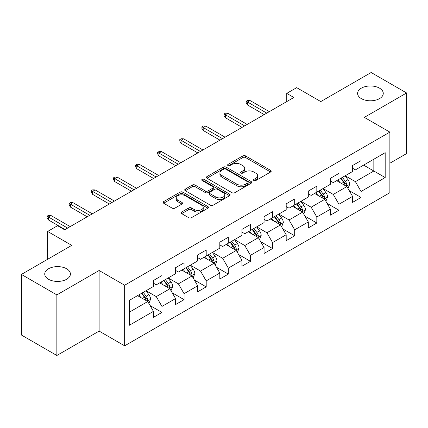 <?xml version="1.0" encoding="UTF-8"?>
<svg xmlns="http://www.w3.org/2000/svg" width="428" height="428" viewBox="0 0 428 428"><rect width="100%" height="100%" fill="white"/><g stroke="black" fill="none" stroke-linecap="round" stroke-linejoin="round"><path stroke-width="0.64" d="M253.895 180.536A1.38 0.797 0 0 0 255.842 180.536L270.635 171.992A1.969 1.134 0 0 0 271.208 171.189A1.969 1.134 0 0 0 270.635 170.387L245.576 155.92A1.969 1.134 0 0 0 242.788 155.92L228.001 164.459A1.38 0.797 0 0 0 227.594 165.021A1.38 0.797 0 0 0 228.001 165.583A1.38 0.797 0 0 0 229.948 165.583L231.864 164.48A6.302 3.638 0 0 1 240.771 164.48L242.858 165.684A6.302 3.638 0 0 1 244.704 168.258A6.302 3.638 0 0 1 242.858 170.831L240.948 171.933A1.38 0.797 0 0 0 240.541 172.495A1.38 0.797 0 0 0 240.948 173.056A1.38 0.797 0 0 0 242.895 173.056L244.811 171.954A6.302 3.638 0 0 1 253.718 171.954L255.805 173.158A6.302 3.638 0 0 1 257.651 175.731A6.302 3.638 0 0 1 255.805 178.305L253.895 179.407A1.38 0.797 0 0 0 253.488 179.969A1.38 0.797 0 0 0 253.895 180.536L253.895 179.407M66.645 268.779A12.835 7.41 0 0 0 52.655 267.174A12.835 7.41 0 0 0 44.731 274.022A12.835 7.41 0 0 0 48.487 279.259A12.835 7.41 0 0 0 62.477 280.864A12.835 7.41 0 0 0 70.401 274.022A12.835 7.41 0 0 0 66.645 268.779M379.513 88.147A12.835 7.41 0 0 0 365.523 86.542A12.835 7.41 0 0 0 357.599 93.384A12.835 7.41 0 0 0 361.355 98.627A12.835 7.41 0 0 0 375.345 100.232A12.835 7.41 0 0 0 383.269 93.384A12.835 7.41 0 0 0 379.513 88.147M181.675 212.021A1.969 1.134 0 0 0 181.103 212.823A1.969 1.134 0 0 0 181.675 213.626L188.705 217.686A1.969 1.134 0 0 0 191.493 217.686L207.917 208.201A1.969 1.134 0 0 0 208.495 207.398A1.969 1.134 0 0 0 207.917 206.596L182.858 192.129A1.969 1.134 0 0 0 180.076 192.129L163.651 201.609A1.969 1.134 0 0 0 163.073 202.417A1.969 1.134 0 0 0 163.651 203.22L172.142 208.12A1.969 1.134 0 0 0 174.924 208.12L181.954 204.065A1.969 1.134 0 0 0 182.531 203.257A1.969 1.134 0 0 0 181.954 202.455L177.743 200.026A5.264 3.039 0 0 1 176.202 197.875A5.264 3.039 0 0 1 179.455 195.066A5.264 3.039 0 0 1 185.19 195.724L201.69 205.247A5.264 3.039 0 0 1 203.23 207.398A5.264 3.039 0 0 1 199.978 210.207A5.264 3.039 0 0 1 194.242 209.549L191.493 207.96A1.969 1.134 0 0 0 188.705 207.96L181.675 212.021L181.675 213.626M389.865 163.234L406.6 153.572L406.6 92.978L371.146 72.509L320.797 101.575L296.684 87.654L286.755 93.384L293.849 97.482L64.655 229.804L57.566 225.711L47.636 231.441L47.636 259.282M56.854 294.897L56.854 355.491L99.119 331.09L99.119 270.496L56.854 294.897L21.4 274.428L71.749 245.362L47.636 231.441M99.119 270.496L124.65 285.235L389.865 132.118L389.865 192.712L124.65 345.829L124.65 285.235M406.6 92.978L364.335 117.379L389.865 132.118M232.003 192.691A1.969 1.134 0 0 0 234.785 192.691L251.215 183.205A1.969 1.134 0 0 0 251.792 182.403A1.969 1.134 0 0 0 251.215 181.6L226.155 167.129A1.969 1.134 0 0 0 223.373 167.129L206.943 176.614A1.969 1.134 0 0 0 206.366 177.417A1.969 1.134 0 0 0 206.943 178.225L232.003 192.691M202.69 180.83A1.38 0.797 0 0 1 204.092 181.028L204.092 179.386L229.563 194.098A1.969 1.134 0 0 1 230.141 194.901A1.969 1.134 0 0 1 229.563 195.703L213.139 205.189A1.969 1.134 0 0 1 210.357 205.189L185.297 190.722L185.297 189.112A1.969 1.134 0 0 0 184.719 189.914A1.969 1.134 0 0 0 185.297 190.722M185.297 189.112L192.327 185.056A1.969 1.134 0 0 1 195.109 185.056L205.274 190.92A1.969 1.134 0 0 0 208.056 190.92L212.721 188.229A1.969 1.134 0 0 0 213.299 187.427A1.969 1.134 0 0 0 212.721 186.624L202.139 180.514A1.38 0.797 0 0 1 201.738 179.953A1.38 0.797 0 0 1 202.588 179.214A1.38 0.797 0 0 1 204.092 179.386M56.854 355.491L21.4 335.022L21.4 274.428M150.105 305.587L161.95 312.424L161.95 306.448L175.566 298.584L175.566 304.565L184.072 299.648L184.072 293.672L197.688 285.813L197.688 291.789L206.2 286.878L206.2 280.896L219.815 273.037L219.815 279.013L228.322 274.102L228.322 268.126L241.938 260.261L241.938 266.243L250.45 261.326L250.45 255.35L264.065 247.491L264.065 253.467L272.572 248.556L272.572 242.58L286.188 234.715L286.188 240.697L294.699 235.78L294.699 229.804L308.315 221.945L308.315 227.921L316.822 223.009L316.822 217.028L330.437 209.169L330.437 215.145L338.949 210.234L338.949 204.258L352.565 196.393L352.565 202.374L361.072 197.458L361.072 191.482L385.184 177.561L385.184 152.668L373.837 159.221L373.837 171.013L385.184 177.561M161.95 312.424L153.438 317.335L153.438 311.359L129.331 325.28L129.331 300.386L153.438 286.466L153.438 280.49L161.95 275.573L161.95 281.554L175.566 273.69L175.566 267.714L184.072 262.803L184.072 268.779L197.688 260.92L197.688 254.944L206.2 250.027L206.2 256.008L219.815 248.144L219.815 242.168L228.322 237.256L228.322 243.232L241.938 235.373L241.938 229.392L250.45 224.481L250.45 230.457L264.065 222.597L264.065 216.621L272.572 211.705L272.572 217.686L286.188 209.822L286.188 203.846L294.699 198.934L294.699 204.91L308.315 197.051L308.315 191.075L316.822 186.159L316.822 192.135L330.437 184.275L330.437 178.299L338.949 173.388L338.949 179.364L352.565 171.505L352.565 165.524L361.072 160.612L361.072 166.588L385.184 152.668M159.681 282.865L169.895 288.761L156.279 296.62L146.066 290.724M153.438 283.192L156.279 284.829L161.95 281.554M156.279 296.62L161.95 306.448M169.895 288.761L175.566 298.584M181.804 270.089L192.017 275.985L178.401 283.844L168.188 277.949M175.566 270.416L178.401 272.053L184.072 268.779M178.401 283.844L184.072 293.672M192.017 275.985L197.688 285.813M203.931 257.314L214.144 263.209L200.529 271.074L190.316 265.178M197.688 257.645L200.529 259.282L206.2 256.008M200.529 271.074L206.2 280.896M214.144 263.209L219.815 273.037M226.054 244.543L236.267 250.439L222.651 258.298L212.438 252.402M219.815 244.87L222.651 246.507L228.322 243.232M222.651 258.298L228.322 268.126M236.267 250.439L241.938 260.261M248.181 231.767L258.389 237.663L244.779 245.528L234.565 239.632M241.938 232.094L244.779 233.736L250.45 230.457M244.779 245.528L250.45 255.35M258.389 237.663L264.065 247.491M270.303 218.997L280.517 224.893L266.901 232.752L256.688 226.856M264.065 219.323L266.901 220.96L272.572 217.686M266.901 232.752L272.572 242.58M280.517 224.893L286.188 234.715M292.431 206.221L302.639 212.117L289.028 219.976L278.815 214.08M286.188 206.547L289.028 208.185L294.699 204.91M289.028 219.976L294.699 229.804M302.639 212.117L308.315 221.945M314.553 193.445L324.766 199.341L311.151 207.206L300.938 201.31M308.315 193.777L311.151 195.414L316.822 192.135M311.151 207.206L316.822 217.028M324.766 199.341L330.437 209.169M336.681 180.675L346.889 186.571L333.278 194.43L323.065 188.534M330.437 181.001L333.278 182.638L338.949 179.364M333.278 194.43L338.949 204.258M346.889 186.571L352.565 196.393M363.629 165.117L373.837 171.013L355.401 181.654L345.187 175.758M352.565 168.225L355.401 169.868L361.072 166.588M355.401 181.654L361.072 191.482M99.119 331.09L124.65 345.829M286.755 93.384L286.755 101.575M129.331 312.178L147.767 301.531L137.554 295.636M147.767 301.531L153.438 311.359M349.232 190.621L361.072 197.458M327.104 203.396L338.949 210.234M304.982 216.172L316.822 223.009M282.855 228.943L294.699 235.78M260.732 241.718L272.572 248.556M238.605 254.489L250.45 261.326M216.482 267.265L228.322 274.102M194.355 280.04L206.2 286.878M172.233 292.811L184.072 299.648M254.446 180.728L255.805 179.942A6.302 3.638 0 0 0 257.651 177.369L257.651 175.731M244.704 168.258L244.704 169.895A6.302 3.638 0 0 1 242.858 172.468L241.499 173.254M270.608 172.008L245.576 157.558A1.969 1.134 0 0 0 242.788 157.558L228.552 165.78M251.188 183.221L226.155 168.771A1.969 1.134 0 0 0 223.373 168.771L206.97 178.235M247.732 182.965A1.38 0.797 0 0 0 248.138 182.403A1.38 0.797 0 0 0 247.732 181.841L225.738 169.14A1.38 0.797 0 0 0 223.791 169.14L221.768 170.307A6.302 3.638 0 0 0 219.922 172.88A6.302 3.638 0 0 0 221.768 175.448L236.807 184.131A6.302 3.638 0 0 0 245.715 184.131L247.732 182.965L247.732 184.602A1.38 0.797 0 0 0 248.138 184.04L248.138 182.403M219.922 172.88L219.922 174.517A6.302 3.638 0 0 0 221.768 177.085L221.768 175.448M247.732 184.602L245.715 185.768A6.302 3.638 0 0 1 236.807 185.768L221.768 177.085M185.324 190.738L192.327 186.694L192.327 185.056M213.299 187.427L213.299 189.064A1.969 1.134 0 0 1 212.721 189.866L208.056 192.557A1.969 1.134 0 0 1 205.274 192.557L195.109 186.694A1.969 1.134 0 0 0 192.327 186.694M204.092 181.028L229.542 195.719M215.819 197.008A5.264 3.039 0 0 0 221.56 197.666A5.264 3.039 0 0 0 224.807 194.858A5.264 3.039 0 0 0 223.266 192.712L217.456 189.353A1.969 1.134 0 0 0 214.669 189.353L210.009 192.049A1.969 1.134 0 0 0 209.431 192.851A1.969 1.134 0 0 0 210.009 193.654L215.819 197.008L215.819 198.646A5.264 3.039 0 0 0 221.56 199.309A5.264 3.039 0 0 0 224.807 196.5L224.807 194.858M209.431 192.851L209.431 194.489A1.969 1.134 0 0 0 210.009 195.291L210.009 193.654M215.819 198.646L210.009 195.291M203.23 207.398L203.23 209.035A5.264 3.039 0 0 1 199.978 211.844A5.264 3.039 0 0 1 194.242 211.186L191.493 209.597A1.969 1.134 0 0 0 188.705 209.597L181.702 213.642M176.202 197.875L176.202 199.512A5.264 3.039 0 0 0 177.743 201.663L177.743 200.026M181.927 204.076L177.743 201.663M207.89 208.217L182.858 193.766A1.969 1.134 0 0 0 180.076 193.766L163.673 203.236M348.012 188.513L349.697 184.259A5.313 3.071 -120 0 0 348.001 179.733L345.075 175.828M339.971 182.574L337.986 179.921M346.07 186.094L346.712 185.415L346.83 184.484A5.313 3.071 -120 0 0 345.31 181.29L342.379 177.385M341.046 178.15L344.294 182.489A2.707 1.562 60 0 1 344.786 183.307L346.83 184.484M340.677 178.364L343.604 182.275A5.313 3.071 60 0 1 345.129 185.468M266.762 113.12L247.443 101.966L247.443 104.913L246.164 102.87L246.164 101.233L247.443 101.966L249.995 100.494L269.314 111.644M247.443 104.913L264.204 114.592M246.164 101.233L247.582 100.414L249.995 100.494M325.885 201.283L327.575 197.035A5.313 3.071 -120 0 0 325.879 192.509L322.953 188.598M317.849 195.35L315.859 192.696M323.942 198.87L324.59 198.185L324.702 197.26A5.313 3.071 -120 0 0 323.183 194.066L320.256 190.155M318.924 190.925L322.172 195.259A2.707 1.562 60 0 1 322.664 196.083L324.702 197.26M318.555 191.139L321.481 195.045A5.313 3.071 60 0 1 323.001 198.244M303.762 214.059L305.448 209.806A5.313 3.071 -120 0 0 303.752 205.28L300.825 201.374M295.721 208.12L293.736 205.467M301.82 211.641L302.462 210.961L302.58 210.036A5.313 3.071 -120 0 0 301.061 206.836L298.129 202.931M296.797 203.696L300.044 208.035A2.707 1.562 60 0 1 300.536 208.853L302.58 210.036M296.427 203.91L299.354 207.821A5.313 3.071 60 0 1 300.879 211.015M244.634 125.896L225.315 114.741L225.315 117.689L224.042 115.64L224.042 114.003L225.315 114.741L227.873 113.27L247.186 124.42M225.315 117.689L242.082 127.367M224.042 114.003L225.46 113.185L227.873 113.27M222.512 138.667L203.193 127.517L203.193 130.465L201.914 128.416L201.914 126.779L203.193 127.517L205.745 126.041L225.064 137.195M203.193 130.465L219.955 140.143M201.914 126.779L203.332 125.96L205.745 126.041M281.635 226.829L283.325 222.581A5.313 3.071 -120 0 0 281.629 218.055L278.703 214.15M273.599 220.896L271.609 218.243M279.693 224.416L280.34 223.737L280.452 222.806A5.313 3.071 -120 0 0 278.933 219.612L276.007 215.701M274.674 216.472L277.922 220.805A2.707 1.562 60 0 1 278.414 221.629L280.452 222.806M274.305 216.686L277.232 220.591A5.313 3.071 60 0 1 278.751 223.791M259.512 239.605L261.198 235.357A5.313 3.071 -120 0 0 259.502 230.831L256.575 226.92M251.471 233.672L249.487 231.013M257.57 237.187L258.212 236.507L258.33 235.582A5.313 3.071 -120 0 0 256.811 232.383L253.879 228.477M252.552 229.248L255.8 233.581A2.707 1.562 60 0 1 256.286 234.405L258.33 235.582M252.178 229.462L255.104 233.367A5.313 3.071 60 0 1 256.629 236.566M237.385 252.381L239.075 248.128A5.313 3.071 -120 0 0 237.38 243.602L234.453 239.696M229.349 246.442L227.359 243.789M235.443 249.963L236.09 249.283L236.203 248.358A5.313 3.071 -120 0 0 234.683 245.158L231.757 241.253M230.424 242.018L233.672 246.357A2.707 1.562 60 0 1 234.164 247.175L236.203 248.358M230.055 242.232L232.982 246.143A5.313 3.071 60 0 1 234.501 249.337M200.384 151.442L181.065 140.288L181.065 143.236L179.792 141.192L179.792 139.555L181.065 140.288L183.623 138.816L202.936 149.966M181.065 143.236L197.832 152.914M179.792 139.555L181.21 138.731L183.623 138.816M178.262 164.213L158.943 153.064L158.943 156.011L157.665 153.962L157.665 152.325L158.943 153.064L161.495 151.587L180.814 162.742M158.943 156.011L175.705 165.69M157.665 152.325L159.082 151.507L161.495 151.587M156.134 176.989L136.816 165.834L136.816 168.782L135.542 166.738L135.542 165.101L136.816 165.834L139.373 164.363L158.686 175.517M136.816 168.782L153.582 178.46M135.542 165.101L136.96 164.282L139.373 164.363M215.263 265.151L216.948 260.903A5.313 3.071 -120 0 0 215.252 256.377L212.325 252.466M207.222 259.218L205.237 256.565M213.321 262.739L213.963 262.054L214.08 261.128A5.313 3.071 -120 0 0 212.561 257.934L209.629 254.023M208.302 254.794L211.55 259.127A2.707 1.562 60 0 1 212.037 259.951L214.08 261.128M207.928 255.008L210.854 258.913A5.313 3.071 60 0 1 212.379 262.113M134.012 189.764L114.693 178.61L114.693 181.558L113.415 179.509L113.415 177.871L114.693 178.61L117.245 177.139L136.564 188.288M114.693 181.558L131.455 191.236M113.415 177.871L114.838 177.053L117.245 177.139M193.135 277.927L194.826 273.674A5.313 3.071 -120 0 0 193.13 269.148L190.203 265.242M185.099 271.989L183.109 269.335M191.193 275.509L191.84 274.83L191.953 273.904A5.313 3.071 -120 0 0 190.433 270.705L187.507 266.799M186.175 267.564L189.422 271.903A2.707 1.562 60 0 1 189.914 272.722L191.953 273.904M185.806 267.778L188.732 271.689A5.313 3.071 60 0 1 190.251 274.883M111.885 202.535L92.571 191.386L92.571 194.333L91.292 192.284L91.292 190.647L92.571 191.386L95.123 189.909L114.437 201.064M92.571 194.333L109.333 204.012M91.292 190.647L92.71 189.829L95.123 189.909M171.013 290.698L172.698 286.45A5.313 3.071 -120 0 0 171.002 281.924L168.076 278.018M162.972 284.764L160.987 282.111M169.071 288.285L169.713 287.605L169.83 286.674A5.313 3.071 -120 0 0 168.311 283.48L165.379 279.57M164.052 280.34L167.3 284.674A2.707 1.562 60 0 1 167.787 285.497L169.83 286.674M163.678 280.554L166.604 284.46A5.313 3.071 60 0 1 168.129 287.659M89.762 215.311L70.443 204.156L70.443 207.104L69.165 205.06L69.165 203.423L70.443 204.156L72.995 202.685L92.314 213.834M70.443 207.104L87.205 216.782M69.165 203.423L70.588 202.599L72.995 202.685M148.885 303.473L150.576 299.226A5.313 3.071 -120 0 0 148.88 294.699L145.953 290.789M140.849 297.54L138.859 294.881M146.943 301.055L147.59 300.376L147.703 299.45A5.313 3.071 -120 0 0 146.183 296.251L143.257 292.345M141.925 293.116L145.172 297.449A2.707 1.562 60 0 1 145.664 298.273L147.703 299.45M141.556 293.33L144.482 297.235A5.313 3.071 60 0 1 146.001 300.435M47.636 251.541L47.043 250.583L47.043 248.946L47.636 248.604M47.636 249.294L47.043 248.946M67.635 228.081L48.321 216.932L48.321 219.88L47.043 217.831L47.043 216.194L48.321 216.932L50.873 215.455L70.187 226.61M48.321 219.88L65.083 229.558M47.043 216.194L48.46 215.375L50.873 215.455M255.805 179.942L255.805 178.305M240.948 173.056L240.948 171.933M242.858 172.468L242.858 170.831M228.001 165.583L228.001 164.459M242.788 157.558L242.788 155.92M245.576 157.558L245.576 155.92M270.635 171.992L270.635 170.387M206.943 178.225L206.943 176.614M223.373 168.771L223.373 167.129M226.155 168.771L226.155 167.129M251.215 183.205L251.215 181.6M236.807 185.768L236.807 184.131M245.715 185.768L245.715 184.131M195.109 186.694L195.109 185.056M205.274 192.557L205.274 190.92M208.056 192.557L208.056 190.92M212.721 189.866L212.721 188.229M229.563 195.703L229.563 194.098M188.705 209.597L188.705 207.96M191.493 209.597L191.493 207.96M194.242 211.186L194.242 209.549M181.954 204.065L181.954 202.455M163.651 203.22L163.651 201.609M180.076 193.766L180.076 192.129M182.858 193.766L182.858 192.129M207.917 208.201L207.917 206.596M346.364 186.266L349.665 184.361M345.31 181.29L348.001 179.733M341.528 183.473L343.604 182.275M324.242 199.041L327.538 197.137M323.183 194.066L325.879 192.509M319.4 196.249L321.481 195.045M302.115 211.812L305.415 209.913M301.061 206.836L303.752 205.28M297.278 209.019L299.354 207.821M279.992 224.588L283.288 222.683M278.933 219.612L281.629 218.055M275.15 221.795L277.232 220.591M257.865 237.363L261.166 235.459M256.811 232.383L259.502 230.831M253.028 234.565L255.104 233.367M235.742 250.134L239.038 248.229M234.683 245.158L237.38 243.602M230.901 247.341L232.982 246.143M213.615 262.91L216.916 261.005M212.561 257.934L215.252 256.377M208.778 260.117L210.854 258.913M191.493 275.68L194.788 273.781M190.433 270.705L193.13 269.148M186.651 272.887L188.732 271.689M169.365 288.456L172.666 286.551M168.311 283.48L171.002 281.924M164.529 285.663L166.604 284.46M147.243 301.232L150.538 299.327M146.183 296.251L148.88 294.699M142.401 298.434L144.482 297.235"/></g></svg>
